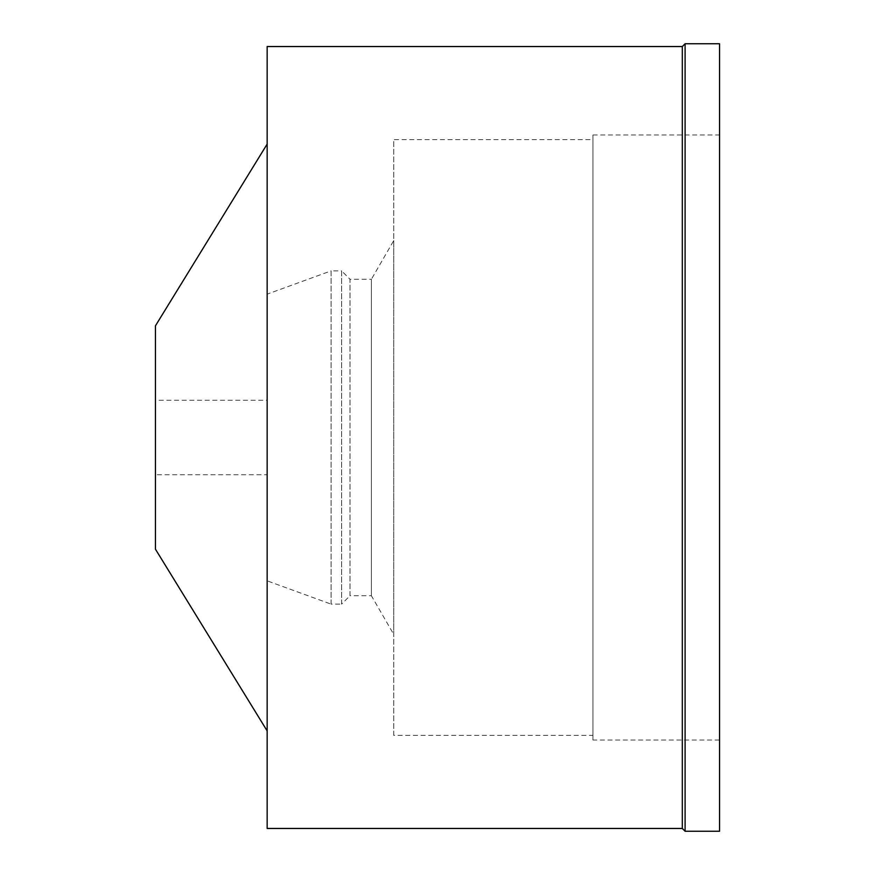 <?xml version="1.0" encoding="UTF-8"?>
<svg xmlns="http://www.w3.org/2000/svg" width="875" height="875" viewBox="0 0 875 875"><rect width="100%" height="100%" fill="white"/><g stroke="black" fill="none" stroke-linecap="round" stroke-linejoin="round"><path stroke-width="0.66" stroke-dasharray="4.38 3.28" d="M592.955 740.031L592.955 134.969L592.955 740.031L719.545 740.031L719.545 134.969L719.545 740.031M592.955 134.969L719.545 134.969M592.955 139.628L592.955 735.372L592.955 139.628L393.75 139.628L393.75 735.372L592.955 735.372M393.75 735.372L393.75 139.628M393.75 240.559L393.75 634.441L393.75 240.559L371.405 279.256L371.405 595.744L393.75 634.441M371.405 595.744L371.405 279.256L350 279.256L350 595.744L371.405 595.744M350 595.744L350 279.256L341.622 270.878L341.622 604.122L350 595.744M341.622 604.122L341.622 270.878L331.089 270.878L331.089 604.122L341.622 604.122M331.089 604.122L331.089 270.878L267.159 294.153L267.159 580.847L331.089 604.122M267.159 580.847L267.159 294.153M267.159 400.269L267.159 474.731L267.159 400.269L155.455 400.269L155.455 474.731L267.159 474.731M155.455 474.731L155.455 400.269M155.455 549.205L155.455 325.795M267.159 730.92L267.159 144.08L267.159 730.92M267.159 828.461L267.159 46.539M682.314 46.539L682.314 828.461M685.103 831.25L685.103 43.75M719.545 43.75L719.545 831.25"/><path stroke-width="1.31" d="M267.159 144.08L155.455 325.795L155.455 549.205L267.159 730.92M267.159 46.539L267.159 828.461L682.314 828.461L682.314 46.539L267.159 46.539M685.103 43.75L685.103 831.25L719.545 831.25L719.545 43.75L685.103 43.75L682.314 46.539M685.103 831.25L682.314 828.461"/></g></svg>
